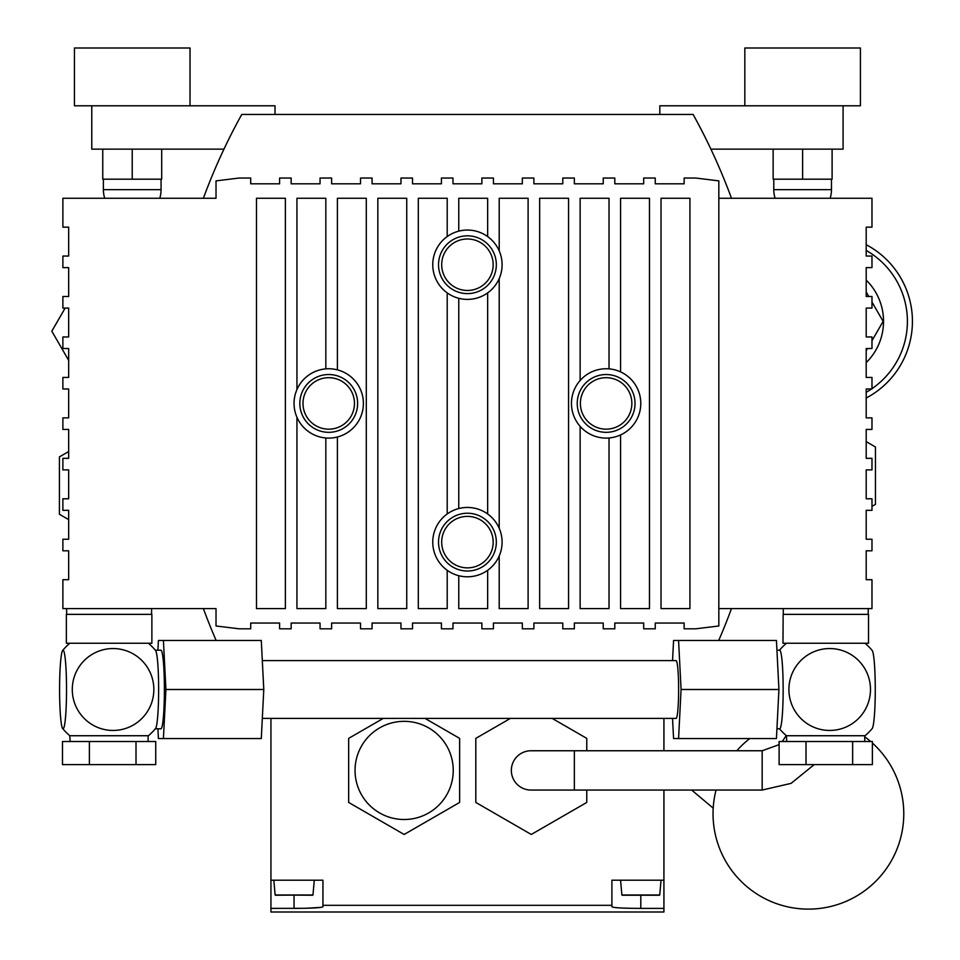 <?xml version="1.0" encoding="UTF-8"?>
<svg xmlns="http://www.w3.org/2000/svg" width="960" height="960" viewBox="0 0 960 960"><rect width="100%" height="100%" fill="white"/><g stroke="black" fill="none" stroke-linecap="round" stroke-linejoin="round"><path stroke-width="1.44" d="M68.664 271.248L68.664 296.508L68.664 267.612L62.88 267.612L62.88 256.056L68.664 256.056L68.664 227.16L62.88 227.16L62.88 198.264L216.024 198.264L216.024 180.876L239.148 178.032L250.704 178.032L250.704 183.816L279.6 183.816L279.6 178.032L291.156 178.032L291.156 183.816L320.052 183.816L320.052 178.032L331.62 178.032L331.62 183.816L360.516 183.816L360.516 178.032L372.072 178.032L372.072 183.816L400.968 183.816L400.968 178.032L412.524 178.032L412.524 183.816L441.42 183.816L441.42 178.032L452.976 178.032L452.976 183.816L481.872 183.816L481.872 178.032L493.44 178.032L493.44 183.816L522.336 183.816L522.336 178.032L533.892 178.032L533.892 183.816L562.788 183.816L562.788 178.032L574.344 178.032L574.344 183.816L603.24 183.816L603.24 178.032L614.796 178.032L614.796 183.816L643.692 183.816L643.692 178.032L655.248 178.032L655.248 183.816L684.144 183.816L684.144 178.032L695.712 178.032L718.824 180.876L718.824 625.98L695.712 628.812L684.144 628.812L684.144 623.04L655.248 623.04L655.248 628.812L643.692 628.812L643.692 623.04L614.796 623.04L614.796 628.812L603.24 628.812L603.24 623.04L574.344 623.04L574.344 628.812L562.788 628.812L562.788 623.04L533.892 623.04L533.892 628.812L522.336 628.812L522.336 623.04L493.44 623.04L493.44 628.812L481.872 628.812L481.872 623.04L452.976 623.04L452.976 628.812L441.42 628.812L441.42 623.04L412.524 623.04L412.524 628.812L400.968 628.812L400.968 623.04L372.072 623.04L372.072 628.812L360.516 628.812L360.516 623.04L331.62 623.04L331.62 628.812L320.052 628.812L320.052 623.04L291.156 623.04L291.156 628.812L279.6 628.812L279.6 623.04L250.704 623.04L250.704 628.812L239.148 628.812L216.024 625.98L216.024 608.592L62.88 608.592L62.88 579.696L68.664 579.696L68.664 550.8L62.88 550.8L62.88 539.232L68.664 539.232L68.664 510.336L62.88 510.336L62.88 498.78L68.664 498.78L68.664 469.884L62.88 469.884L62.88 458.328L68.664 458.328L68.664 429.432L68.664 451.548L59.412 456.888L59.412 514.272L68.664 519.612L68.664 535.596M866.196 535.596L866.196 510.336L866.196 539.232L871.98 539.232L871.98 550.8L866.196 550.8L866.196 579.696L871.98 579.696L871.98 608.592L718.824 608.592M871.98 506.364L875.448 504.36L875.448 446.976L866.196 441.636L866.196 429.432L866.196 458.328L871.98 458.328L871.98 469.884L866.196 469.884L866.196 498.78L871.98 498.78L871.98 510.336L866.196 510.336M866.196 417.876L866.196 388.98L866.196 417.876L871.98 417.876L871.98 429.432L866.196 429.432M866.196 388.98L871.98 388.98L871.98 377.424L866.196 377.424L866.196 350.688L867.456 348.516M868.788 296.508L866.196 292.02L866.196 271.248M65.16 308.064L51.816 331.188L68.664 360.36L68.664 377.424L68.664 348.516L62.88 348.516L62.88 336.96L68.664 336.96L68.664 308.064L62.88 308.064L62.88 296.508L68.664 296.508M68.664 388.98L68.664 417.876L68.664 388.98L62.88 388.98L62.88 377.424L68.664 377.424M773.148 149.136L773.148 179.184L832.104 179.184L832.104 149.136M802.62 149.136L802.62 179.184M102.756 149.136L102.756 179.184L161.7 179.184L161.7 149.136M132.228 149.136L132.228 179.184M211.704 629.988A595.26 595.26 0 0 0 216.132 640.452A595.26 595.26 0 0 1 203.376 608.592A595.26 595.26 0 0 0 209.268 623.964M203.376 198.264A595.26 595.26 0 0 1 241.752 114.456L693.108 114.456A595.26 595.26 0 0 1 731.472 198.264M211.68 176.928A595.26 595.26 0 0 1 223.956 149.136L91.776 149.136L91.776 105.792L74.436 105.792L74.436 48L190.02 48L190.02 105.792L190.02 48M731.472 608.592A595.26 595.26 0 0 1 718.728 640.452M248.592 114.456L275.016 114.456L275.016 105.792L91.776 105.792M710.904 149.136L843.084 149.136L843.084 105.792L659.832 105.792L659.832 114.456L686.256 114.456M843.084 105.792L860.412 105.792L860.412 48L744.828 48L744.828 105.792M871.98 340.68L883.128 321.36L871.98 302.04M449.1 750.672A49.104 49.104 0 0 1 414.228 818.46A49.104 49.104 0 0 1 355.044 770.412A49.104 49.104 0 0 1 449.1 750.672M425.016 718.392L459.624 738.372L459.624 802.44L404.148 834.468L348.66 802.44L348.66 738.372L383.268 718.392M294.048 895.236L294.048 908.388C311.592 908.328 321.228 907.8 322.944 906.792L322.944 905.316L611.904 905.316L611.904 906.792C613.632 907.8 623.268 908.328 640.8 908.388L663.924 908.388L663.924 912L270.936 912L270.936 908.388L302.676 908.316M306.12 908.256L321.336 907.344M663.924 908.388L663.924 790.056M663.924 718.392L663.924 750.756M663.924 880.212L611.904 880.212L611.904 905.316M270.936 718.392L270.936 880.212L322.944 880.212L322.944 905.316M270.936 880.212L270.936 908.388M552.156 718.392L586.764 738.372L586.764 750.756M586.764 790.056L586.764 802.44L531.288 834.468L475.812 802.44L475.812 738.372L510.42 718.392M814.176 764.628L791.112 783.36L762.168 790.056L531 790.056A19.644 19.644 0 0 1 511.344 770.412A19.644 19.644 0 0 0 531 790.056A19.644 19.644 0 0 1 511.344 770.412A19.644 19.644 0 0 1 531 750.756A19.644 19.644 0 0 0 511.344 770.412A19.644 19.644 0 0 1 531 750.756L762.168 750.756L779.112 744.66M782.328 741.516L786.204 735.528M872.376 743.028A95.352 95.352 0 0 1 841.968 903.012A95.352 95.352 0 0 1 716.04 790.056M736.812 750.756A95.352 95.352 0 0 1 749.772 738.552M864.756 736.824A95.352 95.352 0 0 1 870.648 741.516M713.208 808.152L691.656 790.056M312.972 894.972L275.412 895.236L275.028 893.796L275.124 894.972L312.972 894.972L313.08 893.796L312.684 895.236L275.124 894.972M313.08 893.796L314.28 880.212M659.436 895.236L622.176 895.236L621.768 893.796L621.888 894.972L659.724 894.972L659.832 893.796L659.724 894.972M659.832 893.796L661.032 880.212M103.392 179.184L103.392 189.648A28.836 28.836 0 0 0 104.712 198.264M773.784 179.184L773.784 189.648A28.836 28.836 0 0 0 775.104 198.264M718.824 198.264L871.98 198.264L871.98 227.16L866.196 227.16L866.196 256.056L871.98 256.056L871.98 267.612L866.196 267.612L866.196 296.508L871.98 296.508L871.98 308.064L866.196 308.064L866.196 336.96L871.98 336.96L871.98 348.516L866.196 348.516L866.196 377.424M458.76 575.7L458.76 608.592L487.656 608.592L487.656 570.288A34.68 34.68 0 0 1 447.204 570.288A34.68 34.68 0 0 1 458.76 508.548A34.68 34.68 0 0 1 487.656 570.288M447.204 236.556A34.68 34.68 0 0 1 499.212 278.58A34.68 34.68 0 0 1 447.204 292.884A34.68 34.68 0 0 1 447.204 236.556L447.204 198.264L418.308 198.264L418.308 608.592L447.204 608.592L447.204 570.288M377.844 608.592L406.74 608.592L406.74 198.264L377.844 198.264L377.844 608.592M337.392 437.004L337.392 608.592L366.288 608.592L366.288 198.264L337.392 198.264L337.392 369.852A34.68 34.68 0 0 1 337.392 437.004A34.68 34.68 0 0 1 296.94 389.568A34.68 34.68 0 0 1 337.392 369.852M296.94 417.288L296.94 608.592L325.836 608.592L325.836 437.976M256.488 608.592L285.384 608.592L285.384 198.264L256.488 198.264L256.488 608.592M661.032 608.592L689.928 608.592L689.928 198.264L661.032 198.264L661.032 608.592M620.58 434.952L620.58 608.592L649.476 608.592L649.476 198.264L620.58 198.264L620.58 371.904A34.68 34.68 0 0 1 609.024 437.976A34.68 34.68 0 0 1 580.128 380.484A34.68 34.68 0 0 1 620.58 371.904M580.128 426.36L580.128 608.592L609.024 608.592L609.024 437.976M539.664 608.592L568.56 608.592L568.56 198.264L539.664 198.264L539.664 608.592M499.212 555.984L499.212 608.592L528.108 608.592L528.108 198.264L499.212 198.264L499.212 250.86M635.028 403.428A28.896 28.896 0 0 0 606.132 374.532A28.896 28.896 0 0 0 577.236 403.428A28.896 28.896 0 0 0 606.132 432.324A28.896 28.896 0 0 0 635.028 403.428M580.392 403.428A25.74 25.74 0 0 0 618.996 425.712A25.74 25.74 0 0 0 618.996 381.132A25.74 25.74 0 0 0 580.392 403.428M499.212 528.264L499.212 278.58M487.656 513.96L487.656 292.884M458.76 508.548L458.76 298.296M447.204 513.96L447.204 292.884M68.664 429.432L62.88 429.432L62.88 417.876L68.664 417.876M325.836 368.868L325.836 198.264L296.94 198.264L296.94 389.568M609.024 368.868L609.024 198.264L580.128 198.264L580.128 380.484M487.656 236.556L487.656 198.264L458.76 198.264L458.76 231.144M467.424 571.02A28.896 28.896 0 0 0 496.32 542.124A28.896 28.896 0 0 0 467.424 513.228A28.896 28.896 0 0 0 438.528 542.124A28.896 28.896 0 0 0 467.424 571.02M467.424 516.384A25.74 25.74 0 0 0 445.14 555A25.74 25.74 0 0 0 489.72 555A25.74 25.74 0 0 0 467.424 516.384M467.424 293.616A28.896 28.896 0 0 0 492.456 250.272A28.896 28.896 0 0 0 442.404 250.272A28.896 28.896 0 0 0 467.424 293.616M467.424 290.46A25.74 25.74 0 0 0 489.72 251.856A25.74 25.74 0 0 0 445.14 251.856A25.74 25.74 0 0 0 467.424 290.46M357.624 403.428A28.896 28.896 0 0 0 314.28 378.396A28.896 28.896 0 0 0 314.28 428.448A28.896 28.896 0 0 0 357.624 403.428M354.468 403.428A25.74 25.74 0 0 0 328.728 377.688A25.74 25.74 0 0 0 302.988 403.428A25.74 25.74 0 0 0 328.728 429.168A25.74 25.74 0 0 0 354.468 403.428M866.196 362.628A57.792 57.792 0 0 0 866.196 280.092M866.196 398.028A86.688 86.688 0 0 0 866.196 244.692M783.144 614.364L868.512 614.364L868.512 643.26L782.976 643.26L783.144 614.364M776.928 650.196L779.688 650.196A39.3 3.468 90 0 1 783.156 689.496A39.3 3.468 90 0 1 779.688 728.796L776.928 728.796M865.056 643.272A60.684 60.684 0 0 1 872.16 650.412A39.3 3.468 -90 0 1 875.268 689.496A39.3 3.468 -90 0 1 872.16 728.592A60.684 60.684 0 0 1 865.044 735.732L786.444 735.732L786.732 741.516M786.732 735.732L864.888 735.732M829.704 648.552A40.944 40.776 90 0 0 794.376 709.968A40.944 40.776 90 0 0 865.02 709.968A40.944 40.776 90 0 0 829.704 648.552M806.004 741.516L806.004 764.628L779.112 764.628L779.112 741.516L872.376 741.516L872.376 764.628L852.636 764.628L852.636 741.516M806.004 764.628L852.636 764.628M678.576 738.552L776.436 738.552L778.932 689.496L776.436 640.452L678.576 640.452L681.072 689.496L678.576 738.552L673.572 738.552L672.54 718.392M672.54 660.6L673.572 640.452L678.576 640.452M778.932 689.496L681.072 689.496M262.308 718.392L676.068 718.392A28.896 2.556 -90 0 0 678.624 689.496A28.896 2.556 -90 0 0 676.068 660.6L262.308 660.6M163.416 738.552L261.288 738.552L263.784 689.496L261.288 640.452L163.416 640.452L165.924 689.496L163.416 738.552L158.412 738.552L157.92 728.796M157.92 650.196L158.412 640.452L163.416 640.452M155.16 728.796L160.92 728.796A39.3 3.468 -90 0 0 164.388 689.496A39.3 3.468 -90 0 0 160.92 650.196L155.34 650.196M165.924 689.496L263.784 689.496M70.248 735.732L148.416 735.732A60.684 60.684 0 0 0 155.52 728.592A39.3 3.468 -90 0 0 158.64 689.496A39.3 3.468 -90 0 0 155.52 650.412A60.684 60.684 0 0 0 148.416 643.26M148.416 735.732L69.804 735.732L70.104 741.516M63.06 728.796A39.3 3.468 90 0 1 62.688 728.592A39.3 3.468 90 0 1 59.58 689.496A39.3 3.468 90 0 1 62.688 650.412A39.3 3.468 90 0 1 66.528 687.444A39.3 3.468 90 0 1 63.06 728.796M113.064 648.552A40.944 40.776 -90 0 1 148.38 709.968A40.944 40.776 -90 0 1 77.748 709.968A40.944 40.776 -90 0 1 113.064 648.552M136.008 764.628L62.484 764.628L62.484 741.516L155.736 741.516L155.736 764.628L136.008 764.628L136.008 741.516M89.376 764.628L89.376 741.516M66.348 643.26L151.872 643.26L151.872 614.364L66.348 614.364L66.348 643.26M640.8 908.388L640.8 895.236M574.344 790.056L574.344 750.756M762.168 790.056L762.168 750.756M159.756 198.264A28.836 28.836 0 0 0 161.064 189.648L103.392 189.648M830.148 198.264A28.836 28.836 0 0 0 831.468 189.648L773.784 189.648M866.196 392.292A81.66 81.66 0 0 0 871.524 388.98M871.98 388.668A81.66 81.66 0 0 0 866.196 250.428M275.016 893.796L273.828 880.212M621.768 893.796L620.58 880.212M161.064 179.184L161.064 189.648M831.468 179.184L831.468 189.648M783.264 608.592L783.264 614.364M868.224 608.592L868.224 614.364M779.508 728.796A60.684 60.684 0 0 0 786.42 735.72M786.444 643.26A60.684 60.684 0 0 0 779.508 650.196M864.756 735.732L864.756 741.516M62.688 728.592A60.684 60.684 0 0 0 69.804 735.732M69.792 643.272A60.684 60.684 0 0 0 62.688 650.412M148.116 735.732L148.116 741.516M66.636 608.592L66.636 614.364M151.584 608.592L151.584 614.364"/></g></svg>

